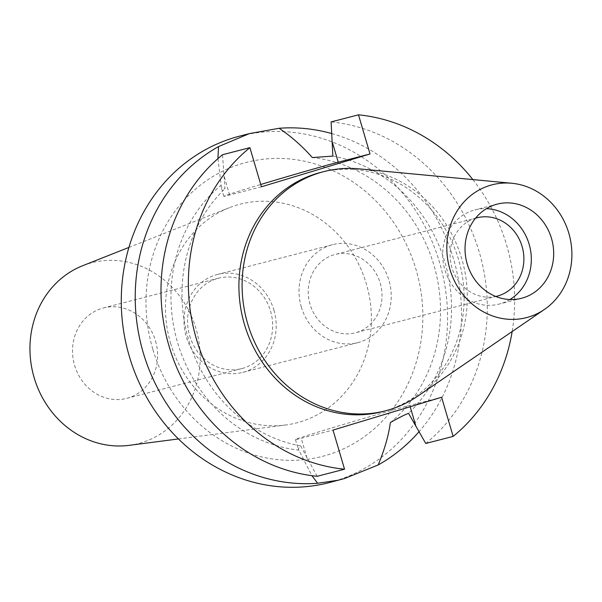 <?xml version="1.0" encoding="UTF-8"?>
<svg xmlns="http://www.w3.org/2000/svg" width="602" height="602" viewBox="0 0 602 602"><rect width="100%" height="100%" fill="white"/><g stroke="black" fill="none" stroke-linecap="round" stroke-linejoin="round"><path stroke-width="0.45" stroke-dasharray="3.01 2.26" d="M359.04 168.846A123.508 111.844 -104.5 0 1 461.787 258.83A123.508 111.844 -104.5 0 1 417.803 396.108M509.924 299.525A48.627 44.036 -104.5 0 1 499.163 304.07A48.627 44.036 -104.5 0 1 444.84 269.734A48.627 44.036 -104.5 0 1 474.82 209.917A48.627 44.036 -104.5 0 1 486.431 208.668M475.55 218.195A40.454 36.639 75.5 0 0 451.921 267.589A40.454 36.639 75.5 0 0 495.792 296.47M310.053 304.273A40.454 36.639 -104.5 0 1 334.998 254.511A40.454 36.639 -104.5 0 1 380.201 283.075A40.454 36.639 -104.5 0 1 355.255 332.846A40.454 36.639 -104.5 0 1 310.053 304.273M301.286 306.922A50.568 45.797 75.5 0 0 357.791 342.636A50.568 45.797 75.5 0 0 388.967 280.427A50.568 45.797 75.5 0 0 332.47 244.713A50.568 45.797 75.5 0 0 301.286 306.922M273.94 310.165A50.568 45.797 -104.5 0 1 242.764 372.375A50.568 45.797 -104.5 0 1 186.259 336.668A50.568 45.797 -104.5 0 1 217.442 274.459A50.568 45.797 -104.5 0 1 273.94 310.165M189.63 335.653A46.678 42.275 75.5 0 0 241.786 368.612A46.678 42.275 75.5 0 0 270.569 311.189A46.678 42.275 75.5 0 0 218.413 278.222A46.678 42.275 75.5 0 0 189.63 335.653M155.542 340.928A46.678 42.275 -104.5 0 1 126.759 398.358A46.678 42.275 -104.5 0 1 74.603 365.391A46.678 42.275 -104.5 0 1 103.386 307.968A46.678 42.275 -104.5 0 1 155.542 340.928M129.144 445.352A93.363 84.543 75.5 0 0 196.019 328.7A93.363 84.543 75.5 0 0 82.692 265.708M170.539 343.095A112.928 102.265 75.5 0 0 285.461 425.02A112.928 102.265 75.5 0 0 366.355 283.911A112.928 102.265 -104.5 0 0 229.272 207.72A112.928 102.265 -104.5 0 0 170.539 343.095M152.788 349.16A151.832 137.497 -104.5 0 1 241.552 163.736A151.832 137.497 -104.5 0 1 416.05 269.591A151.832 137.497 -104.5 0 1 327.285 455.007A151.832 137.497 -104.5 0 1 152.788 349.16M329.219 482.616A178.937 162.043 75.5 0 0 439.558 262.487A178.937 162.043 75.5 0 0 239.619 136.135M331.822 133.576A178.937 162.043 -104.5 0 1 453.509 258.875A178.937 162.043 -104.5 0 1 419.135 431.596M317.171 476.295L300.684 445.931L298.178 448.859L311.926 475.685M441.612 397.252L409.827 405.47A62.631 0.971 -16.4 0 0 329.806 428.534A62.631 0.971 -16.4 0 0 295.447 439.565A62.631 0.971 -16.4 0 0 301.226 438.294L333.019 430.076M217.916 158.642L221.167 185.123A147.821 133.862 75.5 0 0 177.598 342.591A147.821 133.862 75.5 0 0 299.171 450.153M261.418 186.793L229.625 195.018A62.631 0.971 163.6 0 1 223.846 196.29A62.631 0.971 163.6 0 1 258.205 185.258A62.631 0.971 163.6 0 1 260.741 184.49M221.167 185.123L221.107 186.989L224.975 188.689L222.529 154.729M390.337 422.596A147.821 133.862 75.5 0 0 433.907 265.121A147.821 133.862 75.5 0 0 312.333 157.566M332.846 156.091A147.821 133.862 -104.5 0 1 444.923 262.276A147.821 133.862 -104.5 0 1 408.555 413.326M425.764 443.471A178.937 162.043 75.5 0 0 479.282 252.215A178.937 162.043 75.5 0 0 331.123 121.905M472.863 179.584A178.937 162.043 -104.5 0 1 506.651 245.134A178.937 162.043 -104.5 0 1 512.151 331.544M382.436 411.595A123.508 111.844 75.5 0 0 458.596 259.658A123.508 111.844 75.5 0 0 320.595 172.45M300.684 445.931A147.821 133.862 -104.5 0 1 188.607 339.746A147.821 133.862 -104.5 0 1 224.975 188.689M307.088 458.197L301.226 438.294M409.827 405.47L410.195 406.749M229.625 195.018L223.771 175.107M521.535 298.283L499.163 304.07M497.184 204.131L474.82 209.917M497.124 296.161L355.255 332.846M476.867 217.826L334.998 254.511M357.791 342.636L242.764 372.375M332.47 244.713L217.442 274.459M241.786 368.612L126.759 398.358M218.413 278.222L103.386 307.968M178.44 438.941L285.461 425.02M128.918 247.422L229.272 207.72M295.447 439.565L298.178 448.859M223.846 196.29L221.107 186.989"/><path stroke-width="0.9" d="M568.83 233.23A68.598 62.119 -104.5 0 1 544.404 309.473A68.598 62.119 -104.5 0 1 449.89 269.184A68.598 62.119 -104.5 0 1 511.76 183.256A68.598 62.119 -104.5 0 1 568.83 233.23M544.404 309.473L417.803 396.108A123.508 111.844 -104.5 0 1 385.634 410.767A123.508 111.844 -104.5 0 1 247.633 323.56A123.508 111.844 -104.5 0 1 323.793 171.623A123.508 111.844 -104.5 0 1 359.04 168.846L511.76 183.256M467.205 263.947A48.627 44.036 75.5 0 0 521.535 298.283A48.627 44.036 75.5 0 0 551.515 238.467A48.627 44.036 75.5 0 0 497.184 204.131A48.627 44.036 75.5 0 0 467.205 263.947M486.431 208.668A48.627 44.036 -104.5 0 1 529.15 244.246A48.627 44.036 -104.5 0 1 509.924 299.525M495.792 296.47A40.454 36.639 75.5 0 0 497.124 296.161A40.454 36.639 75.5 0 0 522.069 246.391A40.454 36.639 75.5 0 0 476.867 217.826A40.454 36.639 75.5 0 0 475.55 218.195M128.918 247.422L82.692 265.708A93.363 84.543 75.5 0 0 34.133 377.627A93.363 84.543 75.5 0 0 129.144 445.352L178.44 438.941M260.741 184.49A62.631 0.971 163.6 0 1 338.226 162.194L370.012 153.969L358.491 114.831L331.123 121.905L332.846 156.091L312.333 157.566C302.196 146.12 291.12 136.361 279.102 128.279L249.348 133.614L239.619 136.135A178.937 162.043 75.5 0 0 129.287 356.264A178.937 162.043 75.5 0 0 329.219 482.616L344.517 478.53L378.191 464.955C384.64 449.37 388.689 435.246 390.337 422.596C397.869 418.232 403.942 415.147 408.555 413.326L425.764 443.471L453.133 436.397A178.937 162.043 -104.5 0 0 512.151 331.544M311.926 475.685L317.645 483.255A178.937 162.043 -104.5 0 1 143.238 352.652A178.937 162.043 -104.5 0 1 218.556 146.572L217.916 158.642M419.135 431.596A178.937 162.043 -104.5 0 1 378.191 464.955M317.645 483.255L338.941 480.103M249.348 133.614L218.556 146.572M279.102 128.279A178.937 162.043 -104.5 0 1 331.822 133.576M358.491 114.831A178.937 162.043 -104.5 0 1 472.863 179.584M370.012 153.969L261.418 186.793L249.898 147.648A178.937 162.043 -104.5 0 0 196.38 338.911A178.937 162.043 -104.5 0 0 344.54 469.214L333.019 430.076L441.612 397.252L453.133 436.397M323.793 171.623L320.595 172.45A123.508 111.844 75.5 0 0 244.442 324.388A123.508 111.844 75.5 0 0 382.436 411.595L385.634 410.767M344.54 469.214L317.164 476.295A178.937 162.043 75.5 0 1 169.011 345.992A178.937 162.043 75.5 0 1 222.529 154.729L249.898 147.648M410.195 406.749L415.681 425.381M332.364 142.29L338.226 162.194"/></g></svg>
